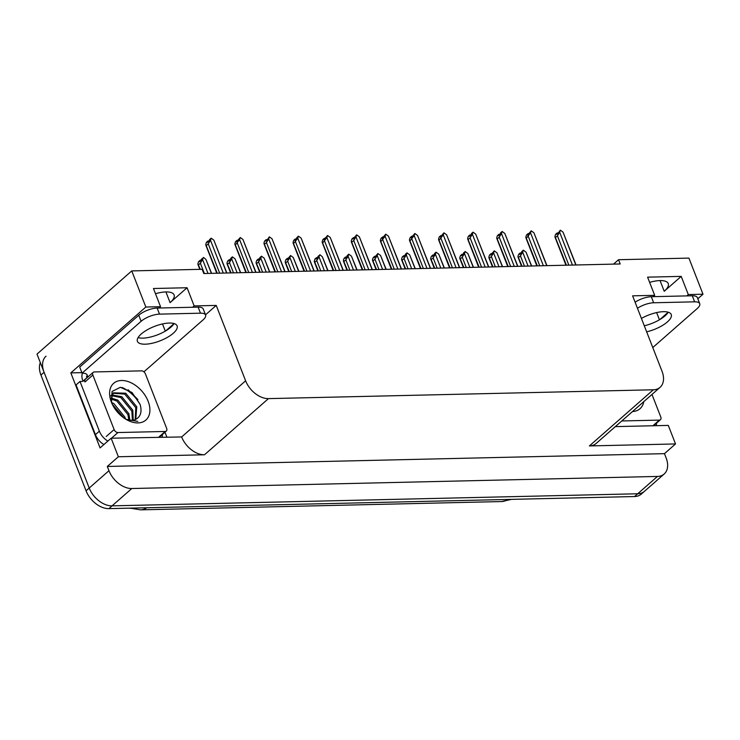 <?xml version="1.0" encoding="UTF-8"?>
<svg xmlns="http://www.w3.org/2000/svg" width="740" height="740" viewBox="0 0 740 740"><rect width="100%" height="100%" fill="white"/><g stroke="black" fill="none" stroke-linecap="round" stroke-linejoin="round"><path stroke-width="1.11" d="M155.483 293.715A22.348 8.121 -21.3 0 1 174.103 294.909A22.348 8.121 -21.3 0 1 170.089 302.642L187.072 287.74L194.158 305.916L216.219 305.417L245.615 380.804A20.951 13.801 48.7 0 0 268.454 398.62L653.346 389.776A20.951 13.801 48.7 0 0 660.08 387.335A20.951 13.801 48.7 0 0 662.013 371.23L632.617 295.843L654.678 295.334L653.161 296.666M664.187 473.998A20.951 13.801 -131.3 0 1 657.453 476.44L131.803 488.52A20.951 13.801 -131.3 0 1 108.956 470.705L107.3 466.459L664.465 453.657L666.12 457.894A20.951 13.801 -131.3 0 1 664.187 473.998L644.448 491.332A20.951 13.801 -131.3 0 1 637.713 493.774L112.064 505.855A20.951 13.801 -131.3 0 1 89.216 488.03L37 354.099L131.757 270.914L145.835 307.026L70.827 372.886L81.853 372.636M164.974 432.243L166.805 436.933M245.615 380.804L181.651 436.952L111.13 438.21L100.076 447.913L70.827 372.886M653.346 389.776L589.382 445.933L675.518 443.945L668.294 425.408L615.329 426.619M589.382 445.933A20.951 13.801 48.7 0 0 596.116 443.491L660.08 387.335M181.651 436.952A20.951 13.801 48.7 0 0 204.499 454.776L118.363 456.756L107.3 466.459M111.13 438.21L118.363 456.756M686.776 295.889L688.293 294.566L703 294.224L688.922 258.103L618.538 259.721L613.534 264.115M703 294.224L697.82 298.766M675.518 443.945L664.465 453.657M618.538 259.721L620.194 263.967L203.787 273.532L202.131 269.295L131.757 270.914M216.219 305.417L205.517 314.815M659.812 319.569L668.202 312.206M145.835 307.026L160.543 306.693L159.026 308.025M165.667 330.928L174.067 323.565A21.294 7.742 -21.3 0 1 142.857 338.134A21.294 7.742 -21.3 0 1 138.075 337.616M192.641 307.248L194.158 305.916M649.618 282.356A22.348 8.121 158.7 0 1 668.239 283.559A22.348 8.121 158.7 0 1 664.224 291.282L681.207 276.381L647.593 277.158L654.678 295.334M681.207 276.381L688.293 294.566M187.072 287.74L153.458 288.507L160.543 306.693M130.98 508.362A18.852 12.423 -131.3 0 1 129.509 508.149M40.312 362.6A20.951 13.801 -131.3 0 0 40.931 375.06L86.062 490.805A20.951 13.801 -131.3 0 0 108.909 508.63L634.55 496.54A20.951 13.801 -131.3 0 0 641.284 494.107L644.448 491.332A20.951 13.801 -131.3 0 1 637.713 493.774L112.064 505.855A20.951 13.801 -131.3 0 1 89.216 488.03L44.085 372.285A20.951 13.801 -131.3 0 1 46.028 356.18M522.052 266.224L517.945 256.392L518.629 254.338L520.211 252.951L519.721 254.412L521.302 253.025L521.783 251.563L523.365 250.175L526.048 252.155L531.449 266.002M528.092 266.086L522.69 252.229L523.365 250.175M517.945 256.392L518.629 257.455L520.442 255.864L524.466 266.169M531.672 266.002L526.048 252.155M521.015 253.274L520.368 253.08M522.69 252.229L520.442 255.864M520.59 253.654L520.211 252.951M520.747 253.515L520.525 252.941M557.562 233.627L557.183 232.934L556.693 234.395L558.274 233.008L560.337 230.159L563.02 232.129L575.831 264.985M566.433 265.197L554.926 236.365L555.601 234.312L557.183 232.934M557.988 233.257L557.34 233.063M557.498 232.924L557.72 233.488M572.473 265.059L559.662 232.203L557.423 235.838L555.601 237.429L554.926 236.365M557.423 235.838L568.847 265.142M559.662 232.203L560.337 230.159M576.053 264.976L563.02 232.129M492.951 266.89L488.853 257.058L489.529 255.004L491.11 253.617L490.629 255.087L494.265 250.851L496.947 252.821L502.349 266.678M498.991 266.752L493.589 252.895L494.265 250.851M488.853 257.058L489.529 258.121L491.351 256.53L495.365 266.835M502.571 266.668L496.947 252.821M491.924 253.95L491.268 253.755M493.589 252.895L491.351 256.53M491.49 254.32L491.11 253.617M491.647 254.181L491.434 253.617M463.851 267.556L459.753 257.724L460.437 255.679L462.01 254.292L461.529 255.753L463.111 254.366L463.592 252.904L465.173 251.517L467.856 253.487L473.258 267.344M469.891 267.418L464.489 253.57L465.173 251.517M459.753 257.724L460.437 258.796L462.25 257.196L466.265 267.501M473.471 267.334L467.856 253.487M462.824 254.615L462.176 254.421M464.489 253.57L462.25 257.196M462.398 254.986L462.01 254.292M462.556 254.847L462.334 254.282M434.759 268.222L430.652 258.399L431.337 256.345L432.918 254.958L432.428 256.419L434.01 255.032L434.491 253.57L436.073 252.183L438.755 254.153L444.157 268.01M440.79 268.084L435.398 254.236L436.073 252.183M430.652 258.399L431.337 259.463L433.15 257.871L437.164 268.167M444.37 268.01L438.755 254.153M433.723 255.282L433.076 255.087M435.398 254.236L433.15 257.871M433.298 255.661L432.918 254.958M433.455 255.522L433.233 254.949M528.471 234.293L528.082 233.6L527.601 235.061L531.246 230.825L533.929 232.795L546.731 265.651M537.332 265.873L525.826 237.031L526.501 234.987L528.082 233.6M528.896 233.923L528.249 233.729M528.406 233.59L528.628 234.154M543.373 265.734L530.562 232.878L526.51 238.104L525.826 237.031M528.323 236.504L539.747 265.817M530.562 232.878L531.246 230.825M546.952 265.651L533.929 232.795M499.371 234.969L498.982 234.266L498.501 235.727L500.083 234.34L500.564 232.878L502.146 231.49L504.828 233.47L517.639 266.326M508.232 266.539L496.725 237.707L497.41 235.653L498.982 234.266M499.796 234.589L499.149 234.395M499.306 234.256L499.528 234.83M514.272 266.4L501.461 233.544L499.223 237.179L497.41 238.77L496.725 237.707M499.223 237.179L510.646 266.483M501.461 233.544L502.146 231.49M517.852 266.317L504.828 233.47M470.27 235.635L469.891 234.931L469.401 236.393L470.982 235.015L471.463 233.553L473.045 232.166L475.727 234.136L488.539 266.992M479.141 267.205L467.634 238.373L468.309 236.319L469.891 234.931M470.696 235.265L470.048 235.07M470.205 234.931L470.427 235.496M485.181 267.066L472.37 234.21L470.122 237.845L468.309 239.436L467.634 238.373M470.122 237.845L481.555 267.149M472.37 234.21L473.045 232.166M488.761 266.983L475.727 234.136M441.179 236.301L440.79 235.607L440.309 237.068L443.945 232.832L446.627 234.802L459.438 267.658M450.04 267.871L438.533 239.039L439.209 236.994L440.79 235.607M441.604 235.931L440.957 235.736M441.114 235.597L441.336 236.162M456.081 267.732L443.269 234.876L439.218 240.112L438.533 239.039M441.031 238.511L452.454 267.815M443.269 234.876L443.945 232.832M459.66 267.658L446.627 234.802M169.303 323.047A21.294 7.742 158.7 0 0 147.075 329.92A21.294 7.742 158.7 0 0 137.418 341.362A21.294 7.742 158.7 0 0 145.225 344.193A21.294 7.742 158.7 0 0 167.453 337.329A21.294 7.742 158.7 0 0 177.11 325.887A21.294 7.742 158.7 0 0 169.303 323.047M200.485 313.187L198.126 307.128L157.157 308.062A13.968 5.078 -21.3 0 0 138.759 315.24L79.698 367.096L82.057 373.154L141.118 321.299A13.968 5.078 -21.3 0 1 159.526 314.13L200.485 313.187A13.968 5.078 -21.3 0 1 205.6 315.046A13.968 5.078 -21.3 0 1 203.093 319.874L144.032 371.73A13.968 5.078 -21.3 0 0 143.819 371.739M82.057 373.154A13.968 5.078 -21.3 0 1 87.172 375.014A13.968 5.078 -21.3 0 1 87.302 375.735L86.515 376.429L88.587 376.382M198.126 307.128A13.968 5.078 -21.3 0 1 203.241 308.987L205.6 315.046M162.365 434.528A13.968 9.194 -131.3 0 1 162.088 437.035M84.73 380.351A13.968 9.194 -131.3 0 1 80.003 381.47L76.053 384.939L95.423 434.63A13.968 9.194 48.7 0 0 103.915 444.546M107.864 441.077A13.968 9.194 -131.3 0 1 99.373 431.161L80.003 381.47M82.408 373.154A6.984 4.597 88.7 0 0 82.566 379.897L83.037 381.109A13.968 9.194 -131.3 0 1 83.01 381.165M83.037 381.109L86.987 377.641A13.968 9.194 -131.3 0 1 86.867 377.9M86.515 376.429L86.987 377.641M86.784 374.394L87.302 375.735M646.649 331.835A21.294 7.742 158.7 0 0 671.245 314.528A21.294 7.742 158.7 0 0 663.438 311.688A21.294 7.742 158.7 0 0 641.423 318.431M637.464 308.266A13.968 5.078 -21.3 0 1 653.66 302.771L694.629 301.828A13.968 5.078 -21.3 0 1 699.744 303.687A13.968 5.078 -21.3 0 1 697.237 308.515L652.782 347.55M668.229 312.215A21.294 7.742 -21.3 0 1 644.29 325.776M635.105 302.207A13.968 5.078 -21.3 0 1 651.293 296.712L692.261 295.769A13.968 5.078 -21.3 0 1 697.376 297.628L699.744 303.687M656.5 423.178A13.968 9.194 -131.3 0 1 656.223 425.685M111.37 402.125L111.37 402.125A24.439 16.095 -131.3 0 1 121.48 380.49A24.439 16.095 -131.3 0 1 148.139 401.284A24.439 16.095 -131.3 0 1 145.873 420.07A24.439 16.095 -131.3 0 1 126.956 419.876A24.439 16.095 -131.3 0 1 111.37 402.125M125.254 418.877A17.455 11.498 48.7 0 0 135.374 419.534C140.646 416.888 142.219 411.856 140.101 404.41L132.007 392.496L120.389 387.307L112.045 391.469L111.546 402.421M135.207 419.608L135.772 407.638L124.755 394.096L112.952 393.273M135.772 419.358L136.761 406.778L125.745 393.227L113.414 392.811L110.713 396.02M113.414 392.811L110.982 400.164M132.432 420.283L131.831 411.107L120.805 397.556L111.509 395.613M133.191 420.181L132.812 410.238L121.795 396.696L111.796 394.947M128.899 420.061L127.881 414.576L116.855 401.025L110.935 398.943M129.87 420.218L128.871 413.706L117.845 400.155L110.982 398M123.904 417.971L112.23 404.123M125.439 418.951L124.921 417.175L113.895 403.624L111.574 402.495M166.648 428.368A3.487 2.303 -131.3 0 1 166.324 431.059A3.487 2.303 -131.3 0 1 165.205 431.466L117.928 432.549A3.487 2.303 -131.3 0 1 114.127 429.579L92.861 375.032A3.487 2.303 -131.3 0 1 93.184 372.35A3.487 2.303 -131.3 0 1 94.304 371.943L141.571 370.86A3.487 2.303 -131.3 0 1 145.382 373.829L166.648 428.368M92.861 375.032L84.961 381.97A3.487 2.303 -131.3 0 1 85.285 379.287L93.184 372.35M126.198 419.45L137.779 421.384L126.013 419.312M137.871 399.517L128.085 389.73M651.977 394.439L660.783 417.018A3.487 2.303 -131.3 0 1 660.459 419.7A3.487 2.303 -131.3 0 1 659.34 420.107L621.766 420.968M643.791 401.635A24.439 16.095 -131.3 0 1 632.496 411.542M405.659 268.897L401.561 259.065L402.236 257.011L403.818 255.624L403.328 257.085L404.91 255.707L405.4 254.236L406.972 252.858L409.655 254.828L415.057 268.675M411.699 268.759L406.297 254.902L406.972 252.858M401.561 259.065L402.236 260.129L404.059 258.538L408.073 268.842M415.279 268.675L409.655 254.828M404.623 255.947L403.975 255.763M406.297 254.902L404.059 258.538M404.197 256.327L403.818 255.624M404.355 256.188L404.132 255.624M376.558 269.564L372.461 259.731L373.136 257.687L374.718 256.299L374.236 257.761L377.881 253.524L380.564 255.494L385.956 269.351M382.599 269.425L377.197 255.568L377.881 253.524M372.461 259.731L373.145 260.795L374.958 259.204L378.973 269.508M386.178 269.341L380.564 255.494M375.532 256.623L374.884 256.429M377.197 255.568L374.958 259.204M375.106 256.993L374.718 256.299M375.263 256.854L375.041 256.29M347.458 270.229L343.36 260.397L344.045 258.353L345.617 256.965L345.136 258.427L346.718 257.039L347.199 255.578L348.781 254.19L351.463 256.16L356.865 270.017M353.498 270.091L348.096 256.243L348.781 254.19M343.36 260.397L344.045 261.47L345.858 259.879L349.872 270.174M357.078 270.007L351.463 256.16M346.431 257.289L345.784 257.094M348.096 256.243L345.858 259.879M346.006 257.668L345.617 256.965M346.163 257.529L345.941 256.956M412.078 236.976L411.69 236.273L411.209 237.734L414.853 233.498L417.536 235.468L430.347 268.324M420.94 268.546L409.433 239.704L410.117 237.66L411.69 236.273M412.504 236.597L411.856 236.402M412.014 236.263L412.236 236.837M426.98 268.407L414.169 235.551L410.117 240.778L409.433 239.704M411.93 239.186L423.354 268.49M414.169 235.551L414.853 233.498M430.56 268.324L417.536 235.468M382.978 237.642L382.599 236.939L382.108 238.4L385.753 234.173L388.435 236.143L401.246 268.999M391.849 269.212L380.332 240.38L381.017 238.326L382.599 236.939M383.403 237.263L382.756 237.078M382.913 236.939L383.135 237.503M397.88 269.073L385.078 236.217L381.017 241.444L380.332 240.38M382.83 239.853L394.263 269.157M385.078 236.217L385.753 234.173M401.469 268.99L388.435 236.143M353.877 238.308L353.498 237.614L353.017 239.076L356.652 234.839L359.335 236.809L372.146 269.665M362.748 269.878L351.241 241.046L351.916 239.002L353.498 237.614M354.312 237.938L353.655 237.743M353.822 237.605L354.035 238.169M368.788 269.739L355.977 236.883L353.739 240.518L351.916 242.11L351.241 241.046M353.739 240.518L365.162 269.822M355.977 236.883L356.652 234.839M372.368 269.656L359.335 236.809M318.367 270.905L314.269 261.072L314.944 259.019L316.526 257.631L316.036 259.093L317.617 257.705L318.098 256.243L320.115 254.847L322.363 256.836L327.764 270.683M324.407 270.766L319.005 256.91L319.68 254.865M314.269 261.072L314.944 262.136L316.757 260.545L320.781 270.849M327.986 270.683L322.363 256.836M317.331 257.955L316.683 257.761M319.005 256.91L316.757 260.545M316.905 258.334L316.526 257.631M317.062 258.195L316.84 257.622M289.266 271.571L285.168 261.738L285.844 259.685L287.425 258.306L286.944 259.768L290.579 255.531L293.262 257.502L298.664 271.358M295.306 271.432L289.904 257.575L290.579 255.531M285.168 261.738L285.853 262.802L287.666 261.211L291.68 271.515M298.886 271.349L293.262 257.502M288.239 258.63L287.592 258.436M289.904 257.575L287.666 261.211M287.814 259L287.425 258.306M287.971 258.861L287.749 258.297M260.166 272.237L256.068 262.404L256.752 260.36L258.325 258.972L257.844 260.434L259.425 259.046L259.907 257.585L261.488 256.197L264.171 258.168L269.573 272.024M266.206 272.098L260.804 258.251L261.488 256.197M256.068 262.404L256.752 263.477L258.565 261.877L262.58 272.181M269.786 272.015L264.171 258.168M259.139 259.296L258.491 259.102M260.804 258.251L258.565 261.877M258.713 259.666L258.325 258.972M258.871 259.527L258.649 258.963M231.074 272.912L226.967 263.079L227.652 261.026L229.233 259.638L228.743 261.1L230.325 259.712L230.806 258.251L232.388 256.863L235.07 258.843L240.472 272.69M237.114 272.773L231.713 258.917L232.388 256.863M226.967 263.079L227.652 264.143L229.465 262.552L233.488 272.857M240.694 272.69L235.07 258.843M230.038 259.962L229.391 259.768M231.713 258.917L229.465 262.552M229.613 260.341L229.233 259.638M229.77 260.203L229.548 259.629M200.318 269.332L197.876 263.745L198.551 261.692L200.133 260.304L199.652 261.766L201.715 258.926L203.722 257.529L205.97 259.509L211.372 273.356M208.014 273.439L202.612 259.583L203.287 257.538M197.876 263.745L198.551 264.809L200.374 263.218L204.388 273.522M211.594 273.356L205.97 259.509M200.947 260.637L200.299 260.443M202.612 259.583L200.374 263.218M200.512 261.007L200.133 260.304M200.679 260.868L200.457 260.304M324.786 238.983L324.397 238.28L323.917 239.742L327.561 235.505L330.243 237.475L343.046 270.331M333.647 270.553L322.141 241.712L322.825 239.668L324.397 238.28M325.212 238.604L324.564 238.41M324.721 238.271L324.943 238.844M339.688 270.414L326.877 237.559L322.825 242.785L322.141 241.712M324.638 241.185L336.062 270.498M326.877 237.559L327.561 235.505M343.268 270.331L330.243 237.475M295.686 239.649L295.306 238.946L294.816 240.407L296.398 239.02L296.879 237.559L298.461 236.171L301.143 238.15L313.954 271.007M304.556 271.219L293.04 242.387L293.725 240.334L295.306 238.946M296.111 239.27L295.464 239.076M295.621 238.937L295.843 239.51M310.587 271.081L297.785 238.225L293.725 243.451L293.04 242.387M295.538 241.86L306.961 271.164M297.785 238.225L298.461 236.171M314.167 270.997L301.143 238.15M266.585 240.315L266.206 239.621L265.716 241.083L267.297 239.695L269.36 236.846L272.043 238.817L284.854 271.673M275.456 271.885L263.949 243.053L264.624 241L266.206 239.621M267.011 239.945L266.363 239.751M266.52 239.612L266.742 240.176M281.496 271.746L268.685 238.891L266.446 242.526L264.624 244.117L263.949 243.053M266.446 242.526L277.87 271.83M268.685 238.891L269.36 236.846M285.076 271.663L272.043 238.817M237.494 240.981L237.105 240.287L236.624 241.749L240.269 237.512L242.951 239.482L255.753 272.339M246.355 272.561L234.848 243.719L235.524 241.675L237.105 240.287M237.919 240.611L237.272 240.417M237.429 240.278L237.651 240.842M252.396 272.422L239.584 239.566L235.533 244.792L234.848 243.719M237.346 243.192L248.77 272.505M239.584 239.566L240.269 237.512M255.975 272.339L242.951 239.482M208.393 241.656L208.005 240.953L207.524 242.415L209.106 241.027L209.587 239.566L211.168 238.178L213.851 240.158L226.662 273.014M217.255 273.226L205.748 244.394L206.432 242.341L208.005 240.953M208.819 241.277L208.171 241.083M208.329 240.944L208.551 241.518M223.295 273.088L210.484 240.232L208.245 243.867L206.432 245.458L205.748 244.394M208.245 243.867L219.669 273.171M210.484 240.232L211.168 238.178M226.875 273.005L213.851 240.158M656.63 312.585L659.442 319.791M162.495 323.944L165.307 331.141M170.089 302.642L165.917 291.939M108.956 470.705L86.062 490.805M131.803 488.52L108.909 508.63M657.453 476.44L634.55 496.54M268.454 398.62L204.499 454.776M664.224 291.282L660.052 280.58M511.553 499.371L501.627 501.554A24.439 16.095 -91.3 0 0 507.89 499.454M146.742 507.76A24.439 16.095 88.7 0 1 140.48 509.851L130.342 508.13M40.931 375.06L44.085 372.285M99.373 431.161L95.423 434.63M157.157 308.062L159.526 314.13M138.759 315.24L141.118 321.299M651.293 296.712L653.66 302.771M694.629 301.828L692.261 295.769M122.063 387.492A27.232 17.936 -131.3 0 1 140.202 404.725M165.205 431.466L158.758 437.118M114.127 429.579L106.227 436.507M117.928 432.549L111.49 438.2M659.34 420.107L652.902 425.759M501.627 501.554L140.48 509.851M521.561 266.233L518.037 257.168M565.952 265.207L555.009 237.151M492.47 266.9L488.937 257.835M463.37 267.565L459.836 258.51M434.269 268.241L430.736 259.176M536.851 265.882L525.909 237.818M507.751 266.548L496.808 238.483M478.66 267.214L467.717 239.15M449.559 267.889L438.617 239.825M166.324 431.059L159.442 437.1M660.459 419.7L653.577 425.74M405.178 268.907L401.644 259.842M376.077 269.573L372.544 260.517M346.977 270.248L343.443 261.183M420.459 268.555L409.516 240.491M391.358 269.221L380.425 241.157M362.267 269.897L351.324 241.832M317.886 270.914L314.352 261.849M288.785 271.58L285.252 262.524M259.685 272.246L256.151 263.19M230.584 272.921L227.06 263.856M199.837 269.341L197.959 264.522M333.167 270.562L322.224 242.498M304.066 271.229L293.123 243.164M274.975 271.894L264.032 243.839M245.874 272.57L234.931 244.505M216.774 273.236L205.831 245.171"/></g></svg>
